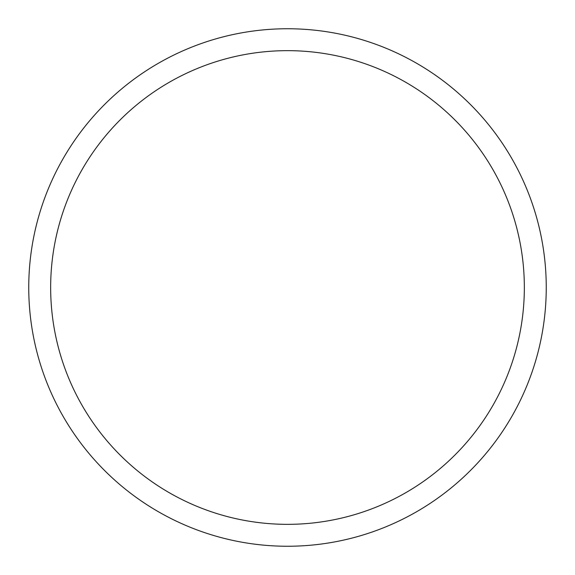 <?xml version="1.0" encoding="UTF-8"?>
<svg xmlns="http://www.w3.org/2000/svg" width="575" height="575" viewBox="0 0 575 575"><rect width="100%" height="100%" fill="white"/><g stroke="black" fill="none" stroke-linecap="round" stroke-linejoin="round"><path stroke-width="0.86" d="M287.5 546.25A258.75 258.75 0 0 0 546.25 287.5A258.75 258.75 0 0 0 287.5 28.75A258.75 258.75 0 0 0 28.75 287.5A258.75 258.75 0 0 0 287.5 546.25M287.5 524.342A236.842 236.842 0 0 0 524.342 287.5A236.842 236.842 0 0 0 287.5 50.658A236.842 236.842 0 0 0 50.658 287.5A236.842 236.842 0 0 0 287.5 524.342"/></g></svg>
